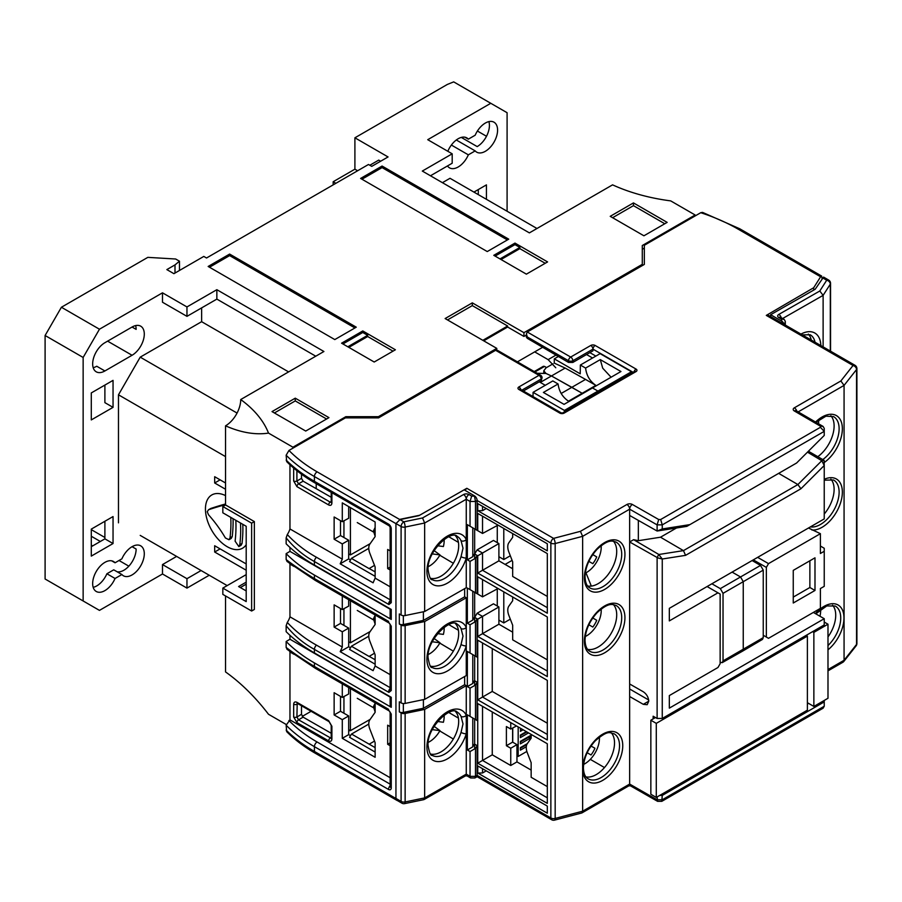 <?xml version="1.0" encoding="UTF-8"?>
<svg xmlns="http://www.w3.org/2000/svg" width="902" height="902" viewBox="0 0 902 902"><rect width="100%" height="100%" fill="white"/><g stroke="black" fill="none" stroke-linecap="round" stroke-linejoin="round"><path stroke-width="1.35" d="M830.855 479.109A26.271 15.165 -60 0 1 834.113 489.358A26.271 15.165 -60 0 1 824.236 514.027M830.855 415.721A26.271 15.165 -60 0 1 834.113 425.969A26.271 15.165 -60 0 1 817.798 456.683M613.45 604.633A26.271 15.165 -60 0 1 616.709 614.882A26.271 15.165 -60 0 1 606.787 639.586A26.271 15.165 -60 0 1 587.63 649.361M613.45 541.245A26.271 15.165 -60 0 1 616.709 551.494A26.271 15.165 -60 0 1 606.787 576.198A26.271 15.165 -60 0 1 587.63 585.973M832.557 605.152A25.865 14.939 -60 0 1 835.726 615.198A25.865 14.939 -60 0 1 827.991 636.925M611.353 732.864A25.865 14.939 -60 0 1 614.521 742.921A25.865 14.939 -60 0 1 604.78 767.207A25.865 14.939 -60 0 1 585.939 776.881M590.314 759.371L604.487 767.557M342.884 712.648L343.944 712.749M311.111 711.295L302.283 716.391M453.345 739.02L439.793 730.97M368.783 724.081L351.521 734.048L369.177 744.184L374.51 741.094M351.521 734.048L375.131 747.611M512.618 728.049L512.618 742.132L516.959 744.635L516.959 761.897L531.154 770.094M477.124 500.531L475.478 501.467L474.418 495.818A3.845 2.21 60.3 0 1 477.124 500.531L477.124 530.342L477.744 530.68L477.744 513.418L547.311 553.591L547.311 613.213L477.744 573.041L477.744 555.779L474.666 554.008L477.102 549.882L493.462 540.433L498.896 543.568L498.896 560.83L512.674 568.779M477.124 593.708L477.744 594.068L477.744 576.806L547.311 616.979L547.311 676.601L477.744 636.429L477.744 619.167L474.666 617.396L477.102 613.259L493.462 603.821L498.896 606.956L498.896 624.218L482.536 633.666L547.311 671.054M512.674 632.167L498.896 624.218M375.131 752.054L349.57 737.306L351.408 734.115M348.679 731.161L349.999 730.394M595.861 356.087L589.863 352.626M348.679 506.71L348.679 518.255L342.286 521.694L342.286 502.876L375.131 521.987L375.131 536.589L369.854 544.086A11.365 6.562 60 0 0 369.854 553.366L375.131 566.952L375.131 578.126L390.138 586.796M375.131 576.333L349.57 561.574L351.408 558.383L369.076 568.587L374.51 565.374M375.131 664.199L349.57 649.44L351.408 646.249L369.076 656.442L374.51 653.24M477.744 510.701L547.311 550.863L547.311 543.759L477.744 503.587L477.744 510.701L482.536 510.656L486.257 508.502M477.744 773.037L547.311 813.198L547.311 806.095L477.744 765.933L477.744 773.037L482.536 772.991L486.257 770.838M547.311 680.367L547.311 739.99L477.744 699.817L477.744 640.194L547.311 680.367M547.311 803.378L477.744 763.205L477.744 703.583L547.311 743.755L547.311 803.378M477.124 745.616L475.478 748.434L475.478 776.363L477.124 775.427L477.124 745.616L474.666 744.173L474.666 719.086L474.655 748.908M461.046 732.401L463.008 723.911L461.046 716.413A24.985 14.5 120.3 0 0 457.303 712.163C451.338 704.969 426.623 727.407 428.067 745.447C429.318 752.708 430.671 756 432.126 755.324A24.985 14.5 120.3 0 0 461.046 732.401A3.845 1.173 17 0 0 466.266 733.777L466.266 774.13L470.043 776.34L470.043 751.546L467.349 749.979L467.349 714.824L470.043 716.402L470.043 688.158L475.478 685.046L477.124 682.228L474.666 680.784L474.666 655.698L474.655 685.52M474.666 617.396L477.124 618.84L475.478 621.658L475.478 656.171L477.124 657.118L477.124 618.84M813.694 290.117L813.694 287.738L766.305 315.396L768.211 315.193L854.983 365.287A3.845 2.221 120 0 0 853.055 365.479A3.845 2.853 38.2 0 1 856.55 369.538L844.069 385.391L840.856 380.971L853.055 365.479L766.305 315.396M464.913 490.271L466.83 488.298L553.58 538.381L580.414 531.334L626.935 504.477A3.845 2.221 0 0 1 632.358 504.466L658.697 519.518L660.67 519.518L820.392 427.311L820.392 426.161L794.324 410.962A3.845 2.221 0 0 1 794.335 407.828L840.856 380.971M286.148 460.076C293.939 467.856 303.354 474.937 314.415 481.33A3.845 2.221 120 0 0 315.204 483.089C304.087 476.662 294.571 469.491 286.667 461.587L286.148 455.217L288.967 450.448A172.181 99.4 0 0 0 317.132 471.847L399.936 519.642L418.934 515.651L466.83 488.298M453.345 563.288L439.793 555.237M369.132 568.474L375.131 571.891M368.783 548.36L351.408 558.383M453.345 651.154L439.793 643.103M369.132 656.34L375.131 659.745M368.783 636.214L351.408 646.249M448.779 624.601L458.43 630.261M448.779 536.735L458.43 542.395M448.779 712.467L458.43 718.127M477.744 703.583L482.536 706.356L482.536 760.431L547.311 797.83M516.959 744.635L510.746 748.232L510.746 765.494L516.959 761.897M492.267 711.971L492.267 754.816L510.746 765.494M492.267 754.816L477.744 763.205M531.154 734.42L531.154 738.174L527.332 743.609A11.32 6.528 60 0 0 527.332 752.843L531.154 762.686L531.154 777.276L547.311 786.6M510.746 722.637L510.746 729.053L506.394 726.538L506.394 745.717L510.746 748.232M516.496 725.963L510.746 729.053M512.618 742.132L506.394 745.717M512.674 596.977L512.674 600.721L508.852 606.155A11.32 6.528 60 0 0 508.852 615.401L512.674 625.244L512.674 639.834L547.311 659.824M477.744 576.806L482.536 579.58L482.536 596.842L498.017 588.51M498.896 560.83L482.536 570.278L547.311 607.666M512.674 533.589L512.674 537.333L508.852 542.767A11.32 6.528 60 0 0 508.852 552.013L512.674 561.856L512.674 576.446L547.311 596.436M477.102 549.882L482.536 553.016L498.896 543.568M477.744 555.779L482.536 553.016L482.536 570.278L477.744 573.041M498.017 525.122L482.536 533.454L477.744 530.68M477.744 513.418L482.536 516.192L482.536 533.454M477.102 613.259L482.536 616.404L498.896 606.956M477.744 619.167L482.536 616.404L482.536 633.666L477.744 636.429M592.964 350.833L592.964 349.13L572.849 360.744L572.849 362.435L592.964 350.833M474.655 622.132L474.655 592.298M474.655 558.744L474.655 528.91M778.663 473.358L797.887 484.554L821.812 460.697L824.236 465.5L824.236 518.909L669.329 608.343L669.329 620.903L717.969 592.817L707.1 586.537M717.969 592.817L720.146 594.068L720.146 663.737L717.969 667.503L669.329 695.577L669.329 708.138L824.236 618.704L813.356 612.424M629.652 688.993L648.685 699.986M629.652 683.975L643.306 691.778C646.61 694.055 648.425 697.19 648.775 701.17L647.174 704.699L643.306 704.327L629.652 696.524L629.652 509.179L582.636 536.329L582.636 811.214L629.652 784.075L629.652 696.524M757.646 557.357L768.515 563.626L820.392 533.68L820.392 553.49L824.236 551.28L824.236 586.345L820.392 588.555L820.392 608.365L768.515 638.312L766.35 637.06L766.35 567.392L753.305 559.86M763.25 635.267L766.35 637.06M820.392 533.68L808.474 528.008M824.236 551.28L824.236 548.281L820.392 546.026M768.515 563.626L766.35 567.392M294.007 566.433L289.959 564.1A12.493 7.216 120 0 0 289.35 563.073M294.007 654.3L289.959 651.966A12.493 7.216 120 0 0 289.35 650.94M301.493 474.204L301.493 478.353L303.14 481.183L331.214 497.273M301.493 705.759L301.493 714.339L303.14 717.158L331.214 733.258M348.679 687.538L348.679 693.988L342.286 697.426L342.286 683.851M340.494 696.389L340.494 711.272L348.679 715.962L348.679 734.634L350.506 735.682M340.494 520.657L340.494 535.551L348.679 540.242L348.679 558.913L350.506 559.95M348.679 599.683L348.679 606.121L342.286 609.56L342.286 595.985M340.494 608.523L340.494 623.406L348.679 628.096L348.679 646.768L350.506 647.816M824.236 618.704L824.236 624.939L662.26 718.454L657.118 718.466L657.118 557.74L662.26 559.003L662.26 718.454M653.149 718.894L653.149 716.222L657.118 718.466M822.06 278.515L821.643 276.057L820.617 276.767L813.694 287.738M659.768 795.406L662.26 795.406L824.236 701.903L824.236 700.448M342.286 609.56L334.135 604.859L334.135 627.082L342.286 631.795L342.286 647.038L289.959 616.821L289.959 564.1M810.661 339.693L810.661 337.934M375.131 702.816L375.131 712.309L369.854 719.819A11.365 6.562 60 0 0 369.854 729.098L375.131 742.684L375.131 757.285L342.286 738.321L342.286 719.649L334.135 714.948L334.135 692.713L342.286 697.426M390.138 777.716L289.959 719.875L289.959 651.966M390.138 726.617L387.668 725.197L387.668 744.285L390.138 745.706M375.131 614.95L375.131 624.455L369.854 631.952A11.365 6.562 60 0 0 369.854 641.232L375.131 654.818L375.131 665.992L390.138 674.651M390.138 550.885L387.668 549.465L387.668 568.553L390.138 569.974M342.286 521.694L334.135 516.993L334.135 539.216L342.286 543.929L342.286 559.172L289.959 528.955L289.959 464.755M527.275 336.931L527.242 338.295L568.508 362.412L568.508 360.744L527.275 336.931L526.43 333.841L527.275 332.004L644.332 264.421L644.332 245.276L700.753 212.703L702.534 212.387L739.73 228.77A3.845 2.221 -60 0 0 737.813 228.961A172.181 99.4 0 0 0 700.753 212.703M288.967 450.448L345.398 417.874L378.547 417.874L495.604 350.292L497.825 350.54L540.535 375.198A3.078 1.77 120 0 0 539.001 375.345L495.604 350.292M662.26 795.406L661.797 801.337L657.581 801.337L657.118 796.928M638.345 520.398L638.345 540.693L633.621 539.678L658.708 554.403L657.118 557.74M656.972 557.413L629.652 541.978L633.621 539.678M808.406 451.225L824.09 460.336L824.236 465.5L800.92 488.76L685.576 555.35L662.26 559.003L658.708 554.403M814.991 557.819L793.253 570.38L793.253 603.01L814.991 590.46L814.991 557.819M661.797 801.337L823.109 708.205L824.236 706.255L824.236 701.903M794.324 410.962A3.845 2.232 120.3 0 1 796.263 410.771L823.109 426.443L824.236 428.394L824.236 431.359L662.26 524.874L662.26 528.955L689.895 524.614L796.601 463.008L824.236 435.44L824.236 431.359L820.392 427.311M629.652 515.459L657.118 531.03L657.118 524.874L658.697 519.518M827.991 670.862L843.133 662.124L844.069 660.287L844.069 385.391L798.169 411.887M477.744 640.194L482.536 642.968L482.536 697.054L547.311 734.442M492.267 648.583L492.267 691.439L477.744 699.817M492.267 691.439L547.311 723.212M807.47 452.161L821.812 460.697M638.345 540.693L660.512 537.209L683.457 550.626L797.887 484.554L800.92 488.76M660.512 537.209L676.477 527.997M659.001 554.471L683.457 550.626L685.576 555.35M689.895 524.614L686.862 526.362L657.118 531.03L662.26 528.955M793.253 597.101L809.872 587.506L809.872 560.773M809.872 587.506L814.991 590.46M286.148 730.101A176.025 101.622 0 0 0 314.415 751.445A3.845 2.221 -60 0 0 315.204 753.204C304.075 746.766 294.559 739.572 286.656 731.612L286.148 725.242L289.959 719.875M287.287 649.429L286.148 647.456L286.148 641.502C293.939 649.395 303.354 656.543 314.415 662.925L391.254 707.292L390.138 705.714L390.138 696.637M289.959 635.301L289.959 639.236L286.148 641.502M391.254 707.292L391.254 697.291L314.415 652.924C303.354 646.531 293.939 639.45 286.148 631.671L286.148 625.729L287.287 622.436A12.493 7.216 120 0 0 289.959 616.821M287.287 561.563L286.148 559.59L286.148 553.636C293.939 561.529 303.354 568.677 314.415 575.07L391.254 619.426L390.138 617.847L390.138 608.771M289.959 547.435L289.959 551.37L286.148 553.636M391.254 619.426L391.254 609.425L314.415 565.058C303.354 558.665 293.939 551.584 286.148 543.805L286.148 537.863L287.287 534.57A12.493 7.216 120 0 0 289.959 528.955M523.363 391.017L541.279 380.667L541.177 379.032A3.078 1.77 -3.5 0 0 542.068 377.679A3.078 3.078 0 0 0 540.535 375.198M527.242 338.295L526.34 337.01L526.43 333.841M542.068 377.679L541.279 380.667M572.849 362.435L568.508 362.412M348.679 734.634L342.286 738.321M348.679 646.768L340.189 651.672L373.101 670.671L375.131 665.992M348.679 558.913L340.189 563.806L373.101 582.816L375.131 578.126M288.922 720.495C296.634 728.421 306.015 735.581 317.087 741.985L390.138 784.154M286.148 559.59C293.894 565.52 303.32 571.857 314.415 578.599L388.548 621.399A3.845 2.221 120 0 0 389.348 623.158L391.254 626.202L390.138 624.635L390.138 688.778M391.254 626.202L391.254 690.515L388.931 692.386L390.667 687.865M389.472 711.137L391.254 714.068L390.138 712.501L390.138 786.318A3.845 2.221 180 0 0 391.254 787.886L391.254 714.068M391.254 787.886A3.845 2.221 -120 0 1 388.536 789.453L314.415 746.664L314.415 751.445L395.944 798.507L395.944 523.622L314.415 476.549A176.025 101.622 180 0 1 286.148 455.217M317.132 471.847A3.845 2.221 -60 0 0 314.415 476.549L314.415 481.33L388.536 524.13A3.845 2.221 -120 0 1 391.254 528.831L391.254 602.66L388.931 604.52L390.667 599.999M342.286 559.172L340.189 563.806M287.287 534.57C295.732 543.613 305.462 551.19 316.489 557.278L390.138 599.796M342.286 647.038L340.189 651.672M287.287 622.436C295.732 631.479 305.462 639.056 316.489 645.144L390.138 687.662M348.679 540.242L342.286 543.929M348.679 628.096L342.286 631.795M348.679 715.962L342.286 719.649M390.138 697.066L289.959 639.236M390.138 609.2L289.959 551.37M482.536 506.36L482.536 510.656M482.536 768.696L482.536 772.991M340.494 535.551L334.135 539.216M340.494 623.406L334.135 627.082M340.494 711.272L334.135 714.948M390.138 567.144L387.668 568.553M390.138 742.865L387.668 744.285M395.944 798.507L397.771 800.762M399.936 519.642L395.944 523.622M388.931 604.52A3.732 2.154 -120 0 1 388.548 604.329L314.415 561.529C303.32 555.418 293.894 547.537 286.148 537.863M388.931 692.386A3.732 2.154 -120 0 1 388.548 692.195L314.415 649.395C303.32 643.284 293.894 635.403 286.148 625.729M286.148 647.456C293.894 653.386 303.32 659.723 314.415 666.465L314.415 662.925M317.087 741.985A3.845 2.221 -60 0 0 314.415 746.664C303.354 740.271 293.939 733.123 286.148 725.242M821.857 460.415L824.09 460.336M477.744 594.068L482.536 596.842M823.109 426.443L820.392 426.161M843.629 661.696L856.077 645.877A3.845 2.853 -141.8 0 0 856.55 644.423L856.55 369.538A3.845 2.221 180 0 0 856.9 368.614A3.845 3.845 0 0 0 854.983 365.287M632.358 504.466A3.845 2.21 -60.3 0 0 629.652 509.179L657.118 524.874L662.26 524.874L660.67 519.518M477.124 775.404L550.863 817.979L550.863 543.083A3.845 2.221 120 0 1 553.58 538.381A3.845 1.297 -104.7 0 1 555.17 543.534L582.636 536.329L580.414 531.334M477.124 500.509L550.863 543.083A3.845 2.221 180 0 0 555.17 543.534L555.17 818.43A3.845 1.297 75.3 0 1 554.55 820.121A3.845 3.845 0 0 1 551.652 819.738A3.845 2.221 120 0 1 550.863 817.979A3.845 2.221 180 0 0 555.17 818.43L582.636 811.214L581.779 812.984L554.55 820.121M314.415 575.07L314.415 578.599A3.845 2.221 120 0 0 315.204 580.358L389.472 623.271M391.254 690.515L390.115 688.981M391.254 602.66L390.138 600.912M527.275 332.004L570.684 357.057A3.078 1.77 -60 0 0 568.508 360.744A3.078 1.646 0 0 0 572.849 360.744A3.078 1.77 -120 0 0 570.684 357.057L590.787 345.455A3.078 1.77 0 0 1 595.14 345.455L636.057 369.076A3.078 1.77 0 0 1 636.057 371.579L564.156 413.093A3.078 1.77 0 0 1 559.815 413.093L518.887 389.472A3.078 1.77 0 0 1 518.887 386.958L539.001 375.345A3.078 1.77 -120 0 1 541.177 379.032L521.886 390.16M303.14 717.158L298.539 719.807L296.905 716.989L301.493 714.339M331.203 738.31L298.539 719.807A2.311 1.33 120 0 0 296.938 722.615L328.632 740.914C330.594 741.816 331.688 741.185 331.891 739.031A2.311 1.33 0 0 1 331.214 738.095L331.395 738.219M296.938 722.615L293.669 716.977A2.311 1.33 0 0 0 296.905 716.989L297.22 703.301M293.669 716.977L293.669 704.225A2.311 1.33 0 0 0 296.905 704.236L297.919 703.684M331.214 737.509L330.233 738.107A2.311 1.33 120 0 0 328.632 740.914M293.669 704.225C293.883 702.072 294.965 701.44 296.938 702.342A2.311 1.33 120 0 0 297.412 703.391L329.106 721.69L331.214 725.343A2.311 1.33 0 0 0 331.891 726.29L328.632 720.642A2.311 1.33 120 0 0 329.106 721.69M331.203 502.324L330.233 502.132L331.214 501.523M331.214 492.334L331.214 502.121A2.311 1.33 0 0 0 331.891 503.057L331.891 492.717M331.891 503.057C331.688 505.21 330.594 505.842 328.632 504.94A2.311 1.33 -60 0 1 330.233 502.132L298.539 483.833L296.905 481.014L301.493 478.353M328.632 504.94L296.938 486.64A2.311 1.33 -60 0 1 298.539 483.833L303.14 481.183M296.938 486.64L293.669 480.992A2.311 1.33 0 0 0 296.905 481.014L296.905 470.709M497.273 542.632L497.273 525.528M510.318 555.767L503.79 559.533L503.79 528.459M498.896 556.703L503.79 559.533M315.768 356.211L216.852 299.103L186.962 316.354L162.495 302.238L162.495 292.823L99.457 329.219L83.142 357.463L45.1 335.499L61.404 307.255L147.827 257.363L175.676 259.009L179.475 261.208L174.999 264.895L166.847 269.597L173.917 273.678L203.807 256.416L206.524 257.995L368.49 164.48L371.748 166.363L388.063 156.948L354.903 137.803L354.903 169.181L333.165 181.742L333.165 184.876M45.1 335.499L45.1 579.005L99.457 610.383L162.495 573.988L162.495 564.573L176.634 556.41M132.064 546.691A17.296 9.99 -60 0 1 140.712 545.834A17.296 9.99 -60 0 1 143.362 559.691A17.296 9.99 -60 0 1 132.064 574.924A17.296 9.99 -60 0 1 123.416 575.78A17.296 9.99 -60 0 1 121.894 574.529L115.05 578.475A17.296 9.99 -60 0 1 104.891 590.618A17.296 9.99 -60 0 1 96.243 591.475A17.296 9.99 -60 0 1 93.594 577.618A17.296 9.99 -60 0 1 104.891 562.374A17.296 9.99 -60 0 1 113.539 561.518A17.296 9.99 -60 0 1 115.05 562.78L121.894 558.834A17.296 9.99 -60 0 1 132.064 546.691L136.134 549.036A17.296 9.99 -60 0 1 123.912 570.222A17.296 9.99 -60 0 1 117.113 571.767M121.894 574.529L113.742 569.816L106.898 573.762A17.296 9.99 -60 0 1 96.739 585.917A17.296 9.99 -60 0 1 93.188 587.349M115.05 562.78L111.679 560.83M104.891 521.266L104.891 538.844L91.294 546.691M113.043 543.545L91.294 556.106L91.294 529.113L113.043 516.564L113.043 543.545L104.891 538.844M115.05 578.475L106.898 573.762M83.142 357.463L83.142 600.969M135.616 325.588A17.296 9.99 -60 0 1 136.134 329.377L132.064 327.031A17.296 9.99 -60 0 1 140.712 326.174A17.296 9.99 -60 0 1 143.362 340.031A17.296 9.99 -60 0 1 132.064 355.264L104.891 370.959A17.296 9.99 -60 0 1 96.243 371.816A17.296 9.99 -60 0 1 93.594 357.959A17.296 9.99 -60 0 1 104.891 342.715L132.064 327.031M104.891 370.959L96.739 366.246A17.296 9.99 -60 0 1 93.188 367.689M104.891 385.075L104.891 402.653L113.043 407.354L91.294 419.915L91.294 392.922L113.043 380.373L113.043 407.354M119.019 560.492L128.851 566.174M140.216 535.393L227.18 585.601M225.545 456.626L118.478 394.805L118.478 522.833M118.478 394.805L140.216 357.147L237.068 413.071M201.631 307.886L201.631 321.687L140.216 357.147M201.09 570.538L186.962 578.689L162.495 564.573M288.595 371.895L201.631 321.687M186.962 578.689L186.962 588.104L162.495 573.988M209.241 575.239L186.962 588.104M345.804 417.874L345.804 416.69L292.947 447.212L268.503 433.095A144.5 83.435 0 0 0 240.721 399.541L323.919 351.498L216.852 289.689L186.962 306.939L162.495 292.823M216.852 299.103L216.852 289.689M186.962 316.354L186.962 306.939M61.404 307.255L99.457 329.219M179.475 261.208L179.475 270.465M174.999 264.895L174.999 273.058M225.545 595.951L225.545 671.934A144.5 83.435 -120 0 1 268.503 714.271L286.227 724.498M222.828 588.104L222.828 594.384L251.635 611.015L254.353 609.448L254.353 521.582L225.545 504.951L222.828 506.518L222.828 512.798L246.201 526.283L246.201 601.6L222.828 588.104L246.201 574.619M251.635 611.015L251.635 523.149L254.353 521.582M251.635 523.149L222.828 506.518M292.947 447.212L292.947 448.147M240.721 399.541A21.468 12.391 -60 0 1 225.545 425.823A144.5 83.435 -120 0 0 268.503 433.095M225.545 425.823L225.545 504.951M316.207 488.67L316.207 483.664M246.201 590.934L238.59 586.537L246.201 582.14M246.201 584.18L240.349 587.552M542.722 347.247L517.421 361.849M642.292 249.279L644.332 248.106M526.396 335.025L523.938 336.435L507.634 327.02L483.72 340.832M523.938 336.435L523.938 332.669L472.31 302.858L445.126 318.553L496.765 348.364L496.765 350.134M507.634 327.02L507.634 326.005L472.31 305.609L472.31 302.858M695.149 215.939L695.149 215.003L642.292 245.513L642.292 265.605M507.634 326.005L482.829 340.325M472.31 305.609L447.505 319.928M695.149 215.003L670.705 200.887A144.5 83.435 0 0 1 612.571 184.854L529.373 232.885L422.305 171.064L452.195 153.814L427.74 139.686L490.778 103.29L453.695 81.879L447.302 84.461L354.903 137.803M523.938 332.669L642.292 264.342M378.412 417.874L378.412 416.69L496.765 348.364M345.804 416.69L378.412 416.69M447.832 151.288A17.296 9.99 -60 0 1 458.171 138.75A17.296 9.99 -60 0 1 466.819 137.893A17.296 9.99 -60 0 1 468.341 139.156L475.185 135.21A17.296 9.99 -60 0 1 485.344 123.055A17.296 9.99 -60 0 1 493.992 122.198A17.296 9.99 -60 0 1 496.652 136.055A17.296 9.99 -60 0 1 485.344 151.299A17.296 9.99 -60 0 1 476.707 152.156A17.296 9.99 -60 0 1 475.185 150.893L468.341 154.84A17.296 9.99 -60 0 1 458.171 166.994A17.296 9.99 -60 0 1 449.523 167.851A17.296 9.99 -60 0 1 447.505 165.934M536.983 228.499L450.019 178.292L442.408 182.678M473.933 192.092L486.437 184.876L486.437 199.308M507.093 211.237L507.093 112.705L490.778 103.29M468.341 139.156L464.97 137.205M488.895 121.612A17.296 9.99 -60 0 1 477.192 146.598L461.294 137.408M475.185 150.893L456.299 139.99M477.406 131.027L486.494 136.27M452.195 153.814L452.195 163.228L430.457 175.777M468.341 154.84L451.383 145.053M478.285 189.589L478.285 194.606M335.882 183.309L333.165 181.742M357.62 170.76L354.903 169.181M328.948 417.637L295.258 398.177L272.021 411.594L305.722 431.055L328.948 417.637M633.452 202.916L610.226 216.333L643.915 235.794L667.153 222.377L633.452 202.916L633.452 205.656L612.593 217.709M508.717 239.165L487.249 251.557L360.608 178.438L382.076 166.047L508.717 239.165M374.195 362.018L341.587 343.188L362.784 330.944L395.392 349.773L374.195 362.018M334.8 339.58L208.159 266.462L229.627 254.071L356.267 327.178L334.8 339.58M547.582 261.918L526.385 274.152L493.777 255.322L514.974 243.089L547.582 261.918M326.58 419.002L295.258 400.916L274.388 412.969M295.258 400.916L295.258 398.177M664.785 223.741L633.452 205.656M501.038 259.517L519.856 248.648L519.856 247.452L500.001 258.919M519.856 248.648L545.203 263.283M495.108 256.089L514.974 244.622L514.974 243.089M514.974 244.622L519.856 247.452M393.024 351.149L367.678 336.514L367.678 335.318L347.811 346.785M342.918 343.955L362.784 332.488L362.784 330.944M362.784 332.488L367.678 335.318M367.678 336.514L348.848 347.383M209.489 267.229L229.627 255.604L229.627 254.071M229.627 255.604L354.926 327.956M361.95 179.216L382.076 167.592L382.076 166.047M382.076 167.592L507.386 239.932M380.655 161.221L378.739 160.105L369.831 165.246M246.201 544.718A30.747 17.747 60 0 1 221.745 542.756A30.747 17.747 60 0 1 205.442 509.032A30.747 17.747 60 0 1 225.545 495.604M214.676 482.987L214.676 476.707L225.545 482.987L220.111 479.841L214.676 482.987L225.545 489.256M246.201 570.222L214.676 552.024L214.676 545.744L246.201 563.942L220.111 548.878L214.676 552.024M225.545 503.981A123.709 14.285 -25.3 0 0 210.741 508.48L208.531 509.754A120.609 13.925 154.7 0 1 225.41 504.714L225.545 504.635M240.451 522.968A120.18 69.386 -60 0 1 240.687 530.105A120.18 69.386 -60 0 1 239.797 544.729L238.838 546.589L241.06 545.304L242.029 543.444A123.292 71.19 120 0 0 242.886 528.831A123.292 71.19 120 0 0 242.796 524.321M230.765 517.376A121.747 70.288 -60 0 1 230.923 523.183A121.747 70.288 -60 0 1 230.044 537.806L228.984 539.723L231.183 538.46L232.242 536.543A124.826 72.07 120 0 0 233.099 521.931A124.826 72.07 120 0 0 233.054 518.695M238.838 546.589L235.106 541.166A121.206 69.984 120 0 0 235.974 526.543A121.206 69.984 120 0 0 235.805 520.285M228.984 539.723L225.41 537.975A120.609 97.484 46.1 0 0 208.531 514.783L207.234 511.761L208.531 509.754L210.741 508.48M655.483 717.541L650.849 720.213L650.849 794.267L656.284 797.413L656.284 723.359L650.849 720.213M806.129 635.391L807.38 636.113L656.284 723.359M824.236 622.053L827.991 624.218L813.863 632.381L812.601 631.648M827.991 624.218L827.991 698.272L813.863 706.435L807.38 702.692M807.38 636.113L807.38 710.178L656.284 797.413M813.863 632.381L813.863 706.435M543.782 372.808L543.782 370.812L546.026 367.869L553.027 363.833M565.148 368.061L585.533 379.415L571.845 387.319L551.46 375.965L565.148 368.061L554.268 363.111L554.29 358.861L558.439 356.459M611.094 377.216L602.705 368.185L600.292 359.605L620.948 371.523L592.501 387.95L597.936 391.085L631.456 371.737L600.112 353.64L580.358 365.039L585.612 368.072C586.458 375.491 589.874 381.253 595.861 385.38L585.533 379.415M543.782 370.812L546.026 373.484L551.46 375.965L546.026 373.484L537.197 373.27M561.157 393.486L571.845 387.319L582.173 393.283A14.624 8.445 -120 0 0 582.737 393.588A14.624 8.445 60 0 1 582.173 393.283L595.861 385.38M585.612 368.072L600.292 359.605M580.358 365.039L580.223 373.823L554.29 358.861M631.456 371.737L632.065 372.853M598.533 392.212L597.936 391.085L564.415 410.433L533.071 392.336L552.825 380.937L558.079 383.97C559.026 391.321 562.498 397.06 568.486 401.187L582.173 393.283L551.46 375.965L540.287 382.414M592.546 358.004L586.537 354.531M558.079 383.97L543.399 392.449L564.054 404.367L592.501 387.95L597.936 391.085L597.936 392.55M545.282 385.289L539.272 381.828M533.071 392.336L533.037 396.598M564.415 410.433L564.415 411.91M534.243 371.568L543.376 366.291L544.537 366.404L534.92 371.951M546.544 367.565L544.537 366.404M555.79 367.768L548.123 359.639L534.683 351.881M732.108 572.105L740.531 576.964L760.533 565.419L752.11 560.548M760.533 565.419L763.25 570.12L743.248 581.677L743.248 649.451L742.459 651.21L722.231 662.643L723.032 660.884L723.032 593.347L720.315 588.634L711.892 583.774M723.032 660.884L763.25 637.658L763.25 570.12M763.25 637.658L762.472 639.417L742.459 651.21M720.146 662.35L722.231 662.643M707.923 586.063L707.923 587.01M720.315 588.634L740.531 576.964L743.248 581.677L723.032 593.347M461.046 556.681L463.008 548.19L461.046 540.693A24.985 14.5 120.3 0 0 457.303 536.442C451.338 529.248 426.623 551.674 428.067 569.726C429.318 576.987 430.671 580.279 432.126 579.591A24.985 14.5 120.3 0 0 461.046 556.681A3.845 1.173 17 0 0 466.266 558.045L466.266 587.732L424.65 611.511L405.133 615.547A3.845 2.221 180 0 1 401.097 615.017L401.097 526.52L395.944 523.521M461.046 644.547L463.008 636.057L461.046 628.559A24.985 14.5 120.3 0 0 457.303 624.308C451.338 617.115 426.623 639.541 428.067 657.592C429.318 664.853 430.671 668.134 432.126 667.457A24.985 14.5 120.3 0 0 461.046 644.547A3.845 1.173 17 0 0 466.266 645.911L466.266 675.598L424.65 699.377L405.133 703.413A3.845 2.221 180 0 1 401.097 702.883L401.097 625.063L399.315 624.015L399.315 613.969L401.097 615.017M430.57 578.295A24.985 14.5 120.3 0 0 449.027 569.331A24.985 14.5 120.3 0 0 458.678 545.665A24.985 14.5 120.3 0 0 455.397 535.72M430.57 754.027A24.985 14.5 120.3 0 0 449.027 745.052A24.985 14.5 120.3 0 0 458.678 721.397A24.985 14.5 120.3 0 0 455.397 711.452M455.397 623.586A24.985 14.5 -59.7 0 1 458.678 633.531A24.985 14.5 -59.7 0 1 449.027 657.186A24.985 14.5 -59.7 0 1 430.57 666.161M477.124 555.452L475.478 558.27L475.478 592.783L477.124 593.73L477.124 555.452L474.666 554.008M475.478 685.046L475.478 719.559L477.124 720.506L477.124 682.228M470.043 688.158L467.349 686.591L467.349 651.436L470.043 653.014L470.043 624.77L467.349 623.203L467.349 588.048L470.043 589.626L470.043 561.394L467.349 559.815L467.349 524.66L470.043 526.238L470.043 501.456L475.478 501.467L475.478 529.395L477.124 530.342M474.418 495.818L464.147 489.82L419.622 515.267L399.654 519.394L403.837 521.83L422.553 517.951L463.56 494.533A3.845 2.221 0 0 1 468.995 494.544L471.656 496.1L473.911 496.111M477.124 775.427A3.845 2.21 60.3 0 1 476.324 777.186L474.824 777.975L470.731 777.964L470.043 776.34L475.478 776.363L475.016 777.93M471.656 496.1L470.043 501.456L466.266 499.246L424.65 523.013L424.65 611.511M424.65 699.377L424.65 621.546L405.133 625.582L405.133 703.413M403.341 703.526L403.341 712.411L423.399 708.262L464.643 684.697L466.266 685.644L424.65 709.412L424.65 797.909L423.816 799.646L404.615 803.614A3.845 1.06 78.3 0 0 405.133 801.946L424.65 797.909L466.266 774.13A3.845 2.21 60.3 0 1 465.466 775.889L467.067 775.9L470.517 777.907M466.266 685.644L466.266 733.777A28.819 16.732 -59.7 0 1 443.322 760.724A28.819 16.732 -59.7 0 1 426.928 747.025A28.819 16.732 -59.7 0 1 443.322 714.598A28.819 16.732 -59.7 0 1 466.266 715.331A3.845 2.909 154.8 0 1 461.046 716.413M424.65 621.546L466.266 597.778L466.266 645.911A28.819 16.732 -59.7 0 1 443.322 672.858A28.819 16.732 -59.7 0 1 426.928 659.159A28.819 16.732 -59.7 0 1 443.322 626.743A28.819 16.732 -59.7 0 1 466.266 627.465A3.845 2.909 154.8 0 1 461.046 628.559M395.944 798.405L401.097 801.416L401.097 712.918L399.315 711.881L399.315 701.835L401.097 702.883M424.65 709.412L405.133 713.448L405.133 801.946A3.845 2.221 180 0 1 401.097 801.416A3.845 2.232 120.3 0 0 401.897 803.175A3.845 3.845 0 0 0 404.615 803.614M468.995 494.544A3.845 2.232 -59.7 0 0 466.266 499.246L466.266 558.045A28.819 16.732 -59.7 0 1 443.322 584.992A28.819 16.732 -59.7 0 1 426.928 571.304A28.819 16.732 -59.7 0 1 443.322 538.877A28.819 16.732 -59.7 0 1 466.266 539.599A3.845 2.909 154.8 0 1 461.046 540.693M403.341 615.66L403.341 624.545L423.399 620.396L464.643 596.831L464.643 588.668M464.643 596.831L466.266 597.778M464.643 684.697L464.643 676.523M423.399 620.396L423.399 611.77M401.097 625.063A3.845 2.221 0 0 0 405.133 625.582M403.341 624.545A3.845 2.221 180 0 1 399.315 624.015M423.399 708.262L423.399 699.636M401.097 712.918A3.845 2.221 0 0 0 405.133 713.448M403.341 712.411A3.845 2.221 180 0 1 399.315 711.881M472.783 717.992L472.783 746.856L474.418 744.037M472.783 654.604L472.783 683.468L474.418 680.649M472.783 591.216L472.783 620.08L474.418 617.261M472.783 527.828L472.783 556.692L474.418 553.873M472.783 746.856L467.349 749.979M470.043 751.546L475.478 748.434M475.478 719.559L470.043 716.402M475.478 656.171L470.043 653.014M472.783 683.468L467.349 686.591M472.783 620.08L467.349 623.203M470.043 624.77L475.478 621.658M472.783 556.692L467.349 559.815M470.043 561.394L475.478 558.27M475.478 529.395L470.043 526.238M475.478 592.783L470.043 589.626M405.133 615.547L405.133 527.05A3.845 2.221 180 0 1 401.097 526.52A3.845 2.232 120.3 0 1 403.837 521.83A3.845 1.06 -101.7 0 1 405.133 527.05L424.65 523.013L422.553 517.951M811.248 340.031A24.985 14.5 120.3 0 0 808.339 334.078M783.364 323.942A3.845 2.21 -119.7 0 0 780.918 320.706L770.646 314.708L815.171 289.271L823.571 277.083L828.645 280.048A3.845 2.232 120.3 0 0 826.706 280.229L822.534 277.793M770.646 316.602L770.646 314.708M823.12 346.887L823.12 295.36L819.805 290.996L826.706 280.229A3.845 2.943 -147.4 0 1 830.314 284.13L823.12 295.36L782.632 318.496M785.259 325.036L781.425 320.413L781.436 319.116L778.776 317.56A3.845 2.221 0 0 1 778.798 314.426L819.805 290.996M778.776 317.56A3.845 2.232 120.3 0 1 780.715 317.38L784.165 319.398L785.292 321.349L785.292 325.058M784.165 319.398L781.436 319.116M530.139 735.728L520.364 741.376L520.364 743.879L530.139 738.231L528.516 737.295L530.139 735.728L530.139 738.231M520.905 728.5L520.364 731.33L523.081 729.763M526.34 731.646L520.364 735.096L520.364 737.611L528.516 732.898M527.32 743.631L520.364 747.645L520.364 750.16L526.306 746.732M518.176 726.933L518.176 756.44L526.858 751.434M520.364 748.277L526.813 744.545M520.364 735.728L526.881 731.962M520.364 729.447L521.446 728.816M520.364 741.996L528.516 737.295M516.959 755.741L518.176 756.44M512.742 727.982L512.742 742.199M818.576 420.095A20.69 11.94 -60 0 1 818.531 423.771M434.02 550.558L439.984 554.91A20.69 12.008 -59.7 0 1 428.258 566.648M444.122 539.441A20.69 12.008 -59.7 0 1 443.401 546.533L437.571 545.766M439.984 554.91L432.283 553.907M375.131 527.456L373.428 530.962L375.131 536.239M601.172 545.62A20.69 11.94 -60 0 1 586.604 572.454A20.69 11.94 -60 0 1 585.274 573.153M592.761 554.595L596.718 556.895A16.788 9.696 -60 0 1 592.817 563.66L588.848 561.382M343.944 520.804L343.944 537.524M370.17 543.647L350.427 554.922L350.427 507.725M348.679 553.896L350.427 554.922M343.944 608.67L343.944 625.39M370.17 631.513L350.427 642.788L350.427 600.687M348.679 641.762L350.427 642.788M343.944 696.536L343.944 713.245M370.17 719.379L350.427 730.654L350.427 688.553M348.679 729.628L350.427 730.654M497.273 606.02L497.273 588.916M512.099 560.379L505.109 564.415M510.318 619.155L503.79 622.921L503.79 591.847M512.674 567.572L511.637 568.181M498.896 620.091L503.79 622.921M434.02 638.424L439.984 642.776A20.69 12.008 -59.7 0 1 428.258 654.514M444.122 627.307A20.69 12.008 -59.7 0 1 443.401 634.399L437.571 633.632M439.984 642.776L432.283 641.773M375.131 615.322L373.428 618.828L375.131 624.105M434.02 726.279L439.984 730.643A20.69 12.008 -59.7 0 1 428.258 742.369M444.122 715.173A20.69 12.008 -59.7 0 1 443.401 722.265L437.571 721.499M439.984 730.643L432.283 729.628M375.131 703.188L373.428 706.694L375.131 711.971M601.172 609.008A20.69 11.94 -60 0 1 586.604 635.842A20.69 11.94 -60 0 1 585.274 636.541M592.761 617.983L596.718 620.283A16.788 9.696 -60 0 1 592.817 627.048L588.848 624.77M585.962 572.815L591.114 585.578L590.043 586.199M820.606 609.402A20.69 11.94 -60 0 1 819.963 616.235M599.39 737.114A20.69 11.94 -60 0 1 584.812 763.78A20.69 11.94 -60 0 1 583.639 764.4M591.024 746.044L594.925 748.22A16.788 9.696 -60 0 1 591.024 754.985L587.179 752.696M822.782 459.58A26.395 15.244 120 0 0 839.119 428.766A26.395 15.244 120 0 0 833.493 416.589L825.961 416.172L815.994 422.294M815.543 422.023A28.695 16.574 -60 0 1 842.355 428.743A28.695 16.574 -60 0 1 824.236 462.512M810.413 526.892A26.395 15.244 120 0 0 829.423 516.643A26.395 15.244 120 0 0 839.119 492.154A26.395 15.244 120 0 0 833.493 479.977L824.236 480.168M824.236 479.3A28.695 16.574 -60 0 1 842.355 492.131A28.695 16.574 -60 0 1 811.913 530.004M584.361 641.085A28.695 16.574 -60 0 1 604.656 605.941A28.695 16.574 -60 0 1 624.939 617.656A28.695 16.574 -60 0 1 604.656 652.8A28.695 16.574 -60 0 1 584.361 641.085M621.715 617.667A26.395 15.244 120 0 0 616.077 605.49C612.469 604.408 608.906 601.995 597.135 612.638C589.446 621.185 585.409 630.363 585.037 640.149C585.251 645.922 586.807 649.609 589.694 651.21A26.395 15.244 120 0 0 610.079 644.344A26.395 15.244 120 0 0 621.715 617.667M584.361 577.697A28.695 16.574 -60 0 1 604.656 542.553A28.695 16.574 -60 0 1 624.939 554.268A28.695 16.574 -60 0 1 604.656 589.412A28.695 16.574 -60 0 1 584.361 577.697M621.715 554.279A26.395 15.244 120 0 0 616.077 542.102C612.469 541.02 608.906 538.607 597.135 549.25C589.446 557.797 585.409 566.975 585.037 576.761C585.251 582.534 586.807 586.221 589.694 587.822A26.395 15.244 120 0 0 610.079 580.956A26.395 15.244 120 0 0 621.715 554.279M582.737 768.797A28.3 16.337 -60 0 1 602.75 734.138A28.3 16.337 -60 0 1 622.752 745.695A28.3 16.337 -60 0 1 602.75 780.354A28.3 16.337 -60 0 1 582.737 768.797M619.527 745.706A25.989 15.007 120 0 0 613.98 733.721C609.944 733.371 609.2 728.963 595.331 740.756C587.766 749.179 583.786 758.221 583.414 767.85C583.639 773.544 585.161 777.174 587.991 778.73A25.989 15.007 120 0 0 608.072 771.977A25.989 15.007 120 0 0 619.527 745.706M827.991 645.55A25.989 15.007 120 0 0 840.732 617.994A25.989 15.007 120 0 0 835.196 606.009L826.751 605.941L815.803 613.834M815.385 613.597A28.3 16.337 -60 0 1 843.968 617.971A28.3 16.337 -60 0 1 827.991 649.835M808.564 703.38L807.38 704.056M633.057 372.278L592.964 349.13A3.078 1.77 -60 0 1 595.14 345.455M643.306 704.327L648.775 701.17M296.938 702.342L328.632 720.642M331.891 726.29L331.891 739.031M293.669 480.992L293.669 468.239M657.581 801.337L630.453 785.834A3.845 2.21 -60.3 0 1 629.652 784.075L657.118 799.77L662.26 799.77L824.236 706.255M820.617 276.767L737.813 228.961M827.991 669.566L844.069 660.287L856.55 644.423A3.845 2.221 180 0 0 856.9 643.509L856.9 368.614M314.415 652.924L314.415 649.395A3.845 2.221 -60 0 1 316.489 645.144M314.415 666.465L388.548 709.265A3.845 2.221 120 0 0 389.348 711.024L315.204 668.224A3.845 2.221 120 0 1 314.415 666.465M314.415 565.058L314.415 561.529A3.845 2.221 -60 0 1 316.489 557.278M796.816 411.098A3.845 2.221 -120 0 0 794.335 407.828M629.652 509.179A3.845 2.221 -120 0 0 626.935 504.477M630.453 785.834L628.852 785.834A3.845 2.221 -120 0 0 629.652 784.075M388.536 789.453A3.845 2.221 -60 0 1 390.138 785.687M315.204 580.358L286.937 561.394M388.548 692.195A3.845 2.221 -60 0 1 390.138 688.429M388.536 524.13A3.845 2.221 120 0 0 389.337 525.889L315.204 483.089M391.254 528.831A3.845 2.221 180 0 1 390.138 527.264L389.337 525.889M388.548 604.329A3.845 2.221 -60 0 1 390.138 600.574M520.871 389.574A3.078 1.77 -120 0 0 518.887 386.958M559.815 413.093A3.078 1.77 120 0 1 561.348 412.947L520.431 389.314A3.078 1.77 120 0 0 518.887 389.472M561.348 412.947L562.622 412.947A3.078 1.77 60 0 1 564.156 413.093M562.622 412.947L634.523 371.432A3.078 1.77 60 0 1 636.057 371.579M634.083 371.692A3.078 1.77 -60 0 1 636.057 369.076M592.964 349.13A3.078 1.77 -120 0 0 590.787 345.455M132.064 355.264L107.609 341.148M91.294 529.643L104.891 537.491M91.294 536.25L100.336 541.471M91.294 545.112L92.658 545.902M230.044 537.806L232.242 536.543M239.797 544.729L242.029 543.444M548.123 359.639L556.06 355.061M466.266 774.13A3.845 2.232 120.3 0 0 467.056 775.889M466.266 499.246A3.845 2.21 -119.7 0 0 463.56 494.533M815.025 342.219A24.985 14.5 120.3 0 0 810.244 334.789L802.284 334.868M800.942 334.09A28.819 16.732 -59.7 0 1 820.831 345.579M785.292 321.349L784.785 324.754M830.314 351.047L830.314 284.13A3.845 2.221 -0 0 0 830.55 283.363A3.845 3.845 0 0 0 828.645 280.048M781.267 317.696A3.845 2.21 -119.7 0 0 778.798 314.426M375.131 531.954L373.428 530.962M375.131 619.821L373.428 618.828M375.131 707.687L373.428 706.694M856.077 645.877A3.845 3.845 0 0 0 856.9 643.509M476.887 776.566L551.652 819.738M628.852 785.834L581.982 812.894M821.643 276.057L739.73 228.77M315.204 753.204L397.117 800.491M286.937 649.26L315.204 668.224M389.36 711.024L390.138 712.456M389.337 623.158L390.138 624.59M390.138 601.127L390.138 527.264M331.214 725.343L331.214 738.095M396.824 800.221L401.897 803.175M424.03 799.567L465.466 775.889M830.55 351.182L830.55 283.363M373.856 532.248L357.271 522.574M373.856 620.114L357.271 610.44M373.856 707.98L357.271 698.306"/></g></svg>
